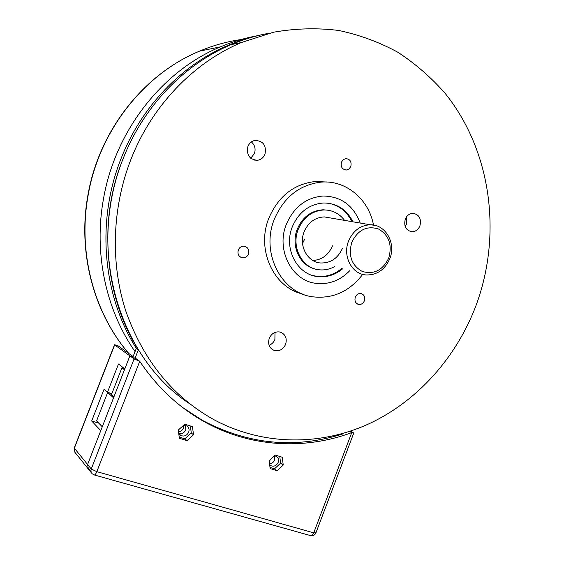 <?xml version="1.0" encoding="UTF-8"?>
<svg xmlns="http://www.w3.org/2000/svg" width="564" height="564" viewBox="0 0 564 564"><rect width="100%" height="100%" fill="white"/><g stroke="black" fill="none" stroke-linecap="round" stroke-linejoin="round"><path stroke-width="0.85" d="M183.49 427.977C182.503 430.219 180.84 431.502 178.506 431.812C180.832 431.488 182.489 430.205 183.469 427.97L183.815 425.221L183.49 427.977M271.813 458.292L269.232 461.091M274.682 459.928C273.632 462.297 271.918 463.559 269.55 463.707C271.926 463.573 273.646 462.311 274.703 459.935L274.647 455.818L274.682 459.928M134.655 359.233L138.377 349.807C104.692 296.77 97.84 221.927 123.058 158.837C143.404 106.561 184.118 64.416 231.05 44.662C243.493 39.381 256.155 35.581 269.049 33.255C256.155 35.581 243.493 39.381 231.05 44.662L228.406 45.205C239.474 40.509 250.733 36.984 262.189 34.637M138.377 349.807L136.319 348.397C102.81 295.677 95.986 221.321 121.041 158.646C141.254 106.716 181.728 64.846 228.406 45.205M132.956 356.906L136.319 348.397M316.051 181.439L316.672 181.615M111.792 393.813L107.646 392.502L96.585 420.892L102.274 426.786M317.588 181.375L319.717 181.925L317.595 181.375M107.646 392.502L113.554 397.817M124.503 368.659L121.923 367.806L124.468 369.78M121.923 367.806L111.432 394.729L113.893 396.936M247.906 146.443C246.313 155.008 249.521 159.619 257.536 160.282C261.019 159.69 263.501 157.652 264.981 154.183C266.553 145.406 263.212 140.817 254.949 140.415C251.657 141.12 249.309 143.129 247.906 146.443M250.726 158.223L254.413 153.612C255.887 148.974 254.879 145.075 251.389 141.917M405.262 219.213C403.662 226.256 405.904 230.443 411.981 231.762C415.626 231.635 418.276 229.668 419.926 225.854C421.527 218.691 419.214 214.51 412.982 213.305C409.443 213.523 406.87 215.49 405.262 219.213M405.163 226.474L406.722 223.753L406.764 216.541M269.254 338.315C267.632 344.209 269.338 348.27 274.365 350.498C279.413 351.506 283.17 349.454 285.624 344.336C287.266 338.287 285.454 334.198 280.188 332.069C275.274 331.258 271.629 333.338 269.254 338.315M269.084 345.288C271.806 344.23 273.751 342.285 274.908 339.443L274.985 332.415M341.46 162.122C340.508 166.866 342.172 169.503 346.444 170.018L349.06 168.939L350.815 166.486C351.767 161.685 350.068 159.055 345.732 158.597L343.173 159.704L341.46 162.122M238.304 249.958C237.296 254.181 238.741 256.81 242.626 257.847C245.319 257.945 247.265 256.676 248.456 254.054C249.464 249.753 247.977 247.117 243.986 246.158C241.357 246.123 239.467 247.392 238.304 249.958M237.881 252.073L238.741 249.048M355.306 297.15C354.34 300.943 355.489 303.376 358.746 304.447C361.305 304.666 363.188 303.46 364.386 300.816C365.352 296.981 364.175 294.542 360.854 293.506C358.337 293.329 356.483 294.549 355.306 297.15M349.793 270.685C340.177 280.527 328.946 284.749 316.108 283.354C291.877 280.9 275.747 249.852 286.364 224.268C293.929 206.967 306.181 197.548 323.123 196.011C341.058 196.371 353.416 205.381 360.22 223.055C353.416 205.381 341.058 196.371 323.123 196.011C306.181 197.548 293.929 206.967 286.364 224.268C275.747 249.852 291.877 280.9 316.108 283.354C328.946 284.749 340.177 280.527 349.793 270.685M362.701 274.365C349.313 291.75 332.471 299.209 312.167 296.749C281.027 292.702 260.575 252.411 274.358 219.163C284.03 196.963 299.695 184.604 321.353 182.094C346.12 180.001 368.842 199.346 373.502 225.029M302.17 293.886C273.399 287.238 256.056 249.225 268.88 218.099C278.447 196.159 293.957 183.956 315.41 181.481L326.464 182.01M130.869 159.57C151.716 105.954 193.374 62.759 241.293 42.554L273.596 32.197C295.564 28.362 317.257 27.784 338.668 30.456C359.613 34.89 379.353 42.166 397.888 52.276C415.513 63.817 431.284 77.536 445.186 93.42C491.688 151.293 502.291 235.223 475.875 305.892C456.276 357.421 417.853 400.863 369.42 423.585C320.951 445.891 263.296 446.061 214.116 419.785C173.162 397.056 143.848 361.171 126.174 312.139C110.347 264.304 111.799 208.532 130.869 159.57M189.617 403.718C119.279 358.105 86.165 248.851 123.058 158.829C143.404 106.561 184.118 64.416 231.05 44.662L241.293 42.554M135.05 351.612C105.849 309.89 93.483 252.742 103.579 198.302C115.493 130.312 162.601 70.803 220.503 46.833C232.763 41.637 245.248 37.908 257.967 35.631M274.492 455.811L276.318 456.325C278.383 457.7 278.997 459.738 278.165 462.431C276.402 465.801 273.97 466.886 270.861 465.674L269.662 464.616M178.943 433.519C182.01 434.076 184.287 432.849 185.767 429.831L185.584 425.369M178.626 432.715L180.586 435.359C184.019 436.86 186.712 435.81 188.679 432.193C189.532 429.493 188.905 427.392 186.79 425.883L183.674 425.235M178.605 429.754L178.414 431.15M336.038 435.288L335.756 436.028M91.587 473.069L88.421 469.135L87.596 464.496L100.78 430.621L91.678 421.005L104.086 389.167L107.491 392.234L118.489 364.006L124.806 368.891L129.882 355.87L87.596 464.496L88.421 469.135L90.233 470.193M129.882 355.87L134.154 357.315L129.882 355.87L114.654 344.907L74.363 448.197L91.255 469.008L134.091 358.901L129.882 355.87M341.89 433.758L342.383 434.04C294.789 449.085 248.04 444.481 202.138 420.215L203.66 421.364C249.887 447.464 304.433 450.185 351.739 432.616L349.602 431.411M182.666 407.504L202.138 420.215M179.387 438.284L187.029 440.632L193.53 434.809L192.437 426.624L184.816 424.227L178.266 430.057L179.387 438.284M270.135 468.564L277.164 470.721L283.227 465.074L282.303 457.263L275.295 455.07L269.19 460.717L270.135 468.564M135.177 358.041L139.738 361.298C157.088 387.101 178.393 407.116 203.66 421.364M269.994 467.387L274.548 468.79L280.583 463.178L279.786 456.48M274.548 468.79L277.164 470.721M280.583 463.178L283.227 465.074M179.225 437.065L184.837 438.799L187.029 440.632M184.837 438.799L191.302 433.011L190.357 425.968M191.302 433.011L193.53 434.809M134.091 358.901L139.738 361.298L96.832 471.652L313.718 532.846L351.739 432.616L353.783 433.018L350.498 431.115M98.77 423.155L91.678 421.005M74.321 447.802L114.513 344.773L117.601 345.478L133.097 356.554M111.862 393.623L107.491 392.234M352.93 221.807C346.648 209.491 336.912 203.216 323.715 202.984C309.241 204.112 298.779 212.05 292.314 226.798C283.318 248.47 297.143 274.802 317.786 276.593C326.901 277.551 335.185 274.95 342.651 268.802M312.597 275.472L316.806 276.311C325.9 277.262 334.177 274.668 341.629 268.534M327.712 210.161L323.101 209.787C311.194 210.569 302.593 217.013 297.277 229.111C290.559 245.453 299.639 265.51 314.938 268.915M344.597 220.383C339.331 213.53 332.492 210.048 324.103 209.949C312.181 210.732 303.559 217.189 298.236 229.308C290.876 247.025 302.318 268.57 319.28 269.803C324.568 270.339 329.637 269.289 334.487 266.645M330.497 217.972L324.293 216.907C314.994 217.408 308.275 222.378 304.123 231.811C298.419 245.523 307.38 262.204 320.578 262.979C330.694 263.24 338.019 258.291 342.538 248.125M312.907 260.498C321.995 259.863 328.516 254.984 332.471 245.869M351.887 221.631C346.825 211.38 338.964 205.24 328.311 203.202M304.447 239.573L302.523 243.451M128.811 353.494C93.857 312.907 77.515 252.291 88.245 194.658C99.475 130.298 144.208 73.969 199.508 51.148C213.093 45.423 226.968 41.553 241.117 39.536M353.734 433.138L315.925 532.846L313.718 532.846C312.759 535.074 311.695 535.99 310.524 535.596L94.378 474.987M96.832 471.652L91.255 469.008L90.924 470.827L91.305 472.561L92.094 473.704L94.061 474.902C94.872 475.198 95.795 474.112 96.832 471.652M87.921 468.508L75.167 452.617L74.251 447.985L74.808 452.194M388.716 258.079C392.417 244.917 389.019 235.23 378.514 229.005C366.875 225.431 357.971 229.837 351.802 242.224C348.094 255.675 351.598 265.433 362.321 271.474C373.967 274.753 382.766 270.283 388.716 258.079M389.794 258.714C384.874 269.796 376.928 275.211 365.958 274.943C351.858 274.182 342.369 256.049 348.552 241.082C353.05 230.782 360.276 225.339 370.217 224.768L375.074 225.36M254.16 160.049L257.536 160.282M410.07 231.43L411.981 231.762M272.264 349.49L274.365 350.498M344.964 169.905L346.444 170.018M240.814 257.304L242.626 257.847M357.583 304.074L358.746 304.447M321.353 182.094L315.41 181.481M128.719 353.431C93.659 312.759 77.31 252.171 88.026 194.601C99.257 130.347 143.982 74.025 199.508 51.148L220.503 46.833M180.586 435.359L179.704 434.618M270.128 465.131L270.861 465.674M311.032 535.729C313.196 535.983 314.797 535.109 315.819 533.107M316.806 276.311L317.786 276.593M323.101 209.787L324.103 209.949M389.823 258.643C396.238 243.19 385.557 224.268 370.217 224.768L324.293 216.907"/></g></svg>
